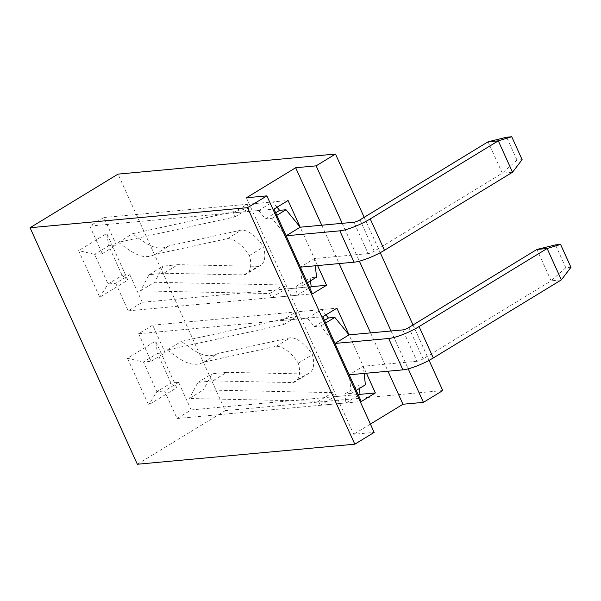<?xml version="1.0" encoding="UTF-8"?>
<svg xmlns="http://www.w3.org/2000/svg" width="601" height="601" viewBox="0 0 601 601"><rect width="100%" height="100%" fill="white"/><g stroke="black" fill="none" stroke-linecap="round" stroke-linejoin="round"><path stroke-width="0.45" stroke-dasharray="3 2.25" d="M151.114 361.291L165.192 352.712L152.692 325.156L138.621 333.735L151.114 361.291L143.444 361.997L157.515 353.418L170.969 383.085L176.739 387.75L155.591 341.12L127.442 358.279L148.59 404.901L176.739 387.75M165.192 352.712L157.515 353.418L155.591 341.12M178.647 382.379L164.576 390.958L177.077 418.506L191.148 409.927L178.647 382.379L170.969 383.085L156.899 391.664L148.59 404.901M191.148 409.927L360.014 394.354L334.426 396.713L332.586 392.641L203.401 389.929L189.33 398.508L318.507 401.22L332.586 392.641M177.077 418.506L361.291 401.513M366.422 373.221L349.023 334.862M152.692 325.156L336.913 308.163M127.442 358.279L143.444 361.997L156.899 391.664L164.576 390.958M127.9 280.089L106.753 233.466L78.603 250.617L99.758 297.247L127.9 280.089L122.138 275.423L108.06 284.003L99.758 297.247M442.772 390.567L225.292 410.633L118.006 174.117M225.292 410.633L137.336 464.25M138.621 333.735L322.842 316.742M102.283 253.63L116.354 245.05L103.853 217.494L89.782 226.074L102.283 253.63L94.605 254.336L108.676 245.756L106.753 233.466M116.354 245.05L108.676 245.756L122.138 275.423L129.808 274.717L115.738 283.296L108.06 284.003L94.605 254.336L78.603 250.617M89.782 226.074L274.003 209.08M103.853 217.494L288.074 200.501M115.738 283.296L128.238 310.852L142.309 302.273L311.175 286.692L285.595 289.051L283.747 284.987L154.562 282.275L140.491 290.846L269.676 293.566L283.747 284.987M128.238 310.852L312.46 293.851M142.309 302.273L129.808 274.717M317.583 265.559L300.192 227.208M246.41 197.767L353.704 434.275L374.168 432.389M370.404 424.096L353.704 434.275M321.745 225.217L339.137 263.569M370.577 332.879L387.976 371.23M342.209 223.332L359.383 261.18M391.048 330.986L408.214 368.834M364.183 217.314L380.238 252.698M413.022 324.976L429.069 360.36M522.111 159.641L516.995 160.114L506.613 137.223M516.995 160.114L502.286 173.163L512.525 172.224M488.057 141.798L502.286 173.163L374.228 251.233A4.755 0.977 155.6 0 1 368.15 253.614L353.921 222.25M269.676 293.566L271.517 297.63L297.104 295.271L296.09 286.309L302.513 285.723L300.342 267.152L314.413 258.573L368.15 253.614M286.114 235.787L271.937 218.321L265.514 218.914L258.648 210.5L233.068 212.859L234.908 216.923L118.465 242.301C133.482 253.712 143.241 260.368 155.283 254.351L227.456 238.627A27.811 13.891 58.6 0 1 249.453 255.508A27.811 13.891 58.6 0 1 246.515 273.973A27.811 13.891 58.6 0 1 243.923 274.927L163.855 273.245L177.926 264.665L163.164 266.145L154.562 282.275M163.855 273.245L149.086 274.725L140.491 290.846M243.923 274.927L257.994 266.348L177.926 264.665M249.453 255.508L263.523 246.928A27.811 13.891 58.6 0 1 260.586 265.394A27.811 13.891 58.6 0 1 257.994 266.348M315.255 265.777L314.413 258.573M310.514 280.84L310.161 277.73L316.584 277.144M277.053 207.225L272.726 201.921L247.139 204.28L248.979 208.344L132.543 233.721C147.553 245.133 157.312 251.789 169.362 245.771L241.527 230.048A27.811 13.891 58.6 0 1 263.523 246.928M227.456 238.627L241.527 230.048M155.283 254.351L169.362 245.771M118.465 242.301L132.543 233.721M234.908 216.923L248.979 208.344M302.513 285.723L307.411 282.733M296.09 286.309L310.161 277.73M271.937 218.321L276.836 215.331M265.514 218.914L275.656 212.731M258.648 210.5L272.726 201.921M233.068 212.859L247.139 204.28M271.517 297.63L285.595 289.051M297.104 295.271L309.635 287.631M570.95 267.302L565.834 267.768L555.452 244.885M565.834 267.768L551.125 280.825L561.357 279.878M536.896 249.46L551.125 280.825L423.059 358.895A4.755 0.977 155.6 0 1 416.981 361.276L402.753 329.911M318.507 401.22L320.356 405.292L345.943 402.925L344.929 393.971L351.345 393.377L349.181 374.806L363.252 366.234L416.981 361.276M334.952 343.441L320.776 325.982L314.353 326.576L307.487 318.154L281.899 320.521L283.747 324.585L167.303 349.962C182.321 361.366 192.08 368.03 204.122 362.012L276.295 346.289A27.811 13.891 58.6 0 1 298.291 363.162A27.811 13.891 58.6 0 1 295.346 381.635A27.811 13.891 58.6 0 1 292.762 382.582L212.694 380.906L226.765 372.327L211.995 373.807L203.401 389.929M212.694 380.906L197.924 382.386L189.33 398.508M292.762 382.582L306.833 374.01L226.765 372.327M298.291 363.162L312.362 354.59A27.811 13.891 58.6 0 1 309.425 373.056A27.811 13.891 58.6 0 1 306.833 374.01M364.093 373.431L363.252 366.234M359.353 388.501L359 385.391L365.423 384.798M325.885 314.879L321.558 309.575L295.977 311.942L297.818 316.006L181.374 341.383C196.392 352.795 206.151 359.451 218.193 353.433L290.366 337.709A27.811 13.891 58.6 0 1 312.362 354.59M276.295 346.289L290.366 337.709M204.122 362.012L218.193 353.433M167.303 349.962L181.374 341.383M283.747 324.585L297.818 316.006M351.345 393.377L356.25 390.395M344.929 393.971L359 385.391M320.776 325.982L325.674 322.992M314.353 326.576L324.495 320.393M307.487 318.154L321.558 309.575M281.899 320.521L295.977 311.942M320.356 405.292L334.426 396.713M345.943 402.925L358.474 395.293M359.999 219.868L374.228 251.233M408.83 327.53L423.059 358.895M149.086 274.725L163.164 266.145M260.586 265.394L246.515 273.973M197.924 382.386L211.995 373.807M309.425 373.056L295.346 381.635"/><path stroke-width="0.9" d="M536.896 249.46L555.452 244.885L560.568 244.412L547.128 248.513L419.07 326.583L433.298 357.948L561.357 279.878L547.128 248.513L536.896 249.46L408.83 327.53A4.755 0.977 155.6 0 1 402.753 329.911L349.023 334.862L336.913 308.163L322.842 316.742L361.291 401.513L375.37 392.934L366.422 373.221M358.474 395.293L360.014 394.354L375.37 392.934M137.336 464.25L30.05 227.734L247.529 207.668L354.815 444.184L137.336 464.25M247.529 207.668L266.882 195.873L246.41 197.767L295.669 167.739L316.134 165.846L335.486 154.051L118.006 174.117L30.05 227.734M488.057 141.798L506.613 137.223L511.729 136.75L498.297 140.852L370.231 218.922L384.46 250.286L512.525 172.224L498.297 140.852L488.057 141.798L359.999 219.868A4.755 0.977 155.6 0 1 353.921 222.25L300.192 227.208L288.074 200.501L274.003 209.08L312.46 293.851L326.531 285.272L317.583 265.559M309.635 287.631L311.175 286.692L326.531 285.272M266.882 195.873L374.168 432.389L354.815 444.184M387.976 371.23L402.955 404.248L370.404 424.096M295.669 167.739L321.745 225.217M339.137 263.569L370.577 332.879M408.214 368.834L423.427 402.362L402.955 404.248M316.134 165.846L342.209 223.332M359.383 261.18L391.048 330.986M335.486 154.051L364.183 217.314M380.238 252.698L413.022 324.976M429.069 360.36L442.772 390.567L423.427 402.362M384.46 250.286A23.785 4.898 155.6 0 1 354.072 262.194L339.843 230.829L286.114 235.787L300.192 227.208L286.008 209.741L279.593 210.335L277.053 207.225M339.843 230.829A23.785 4.898 -24.4 0 0 370.231 218.922M300.342 267.152L354.072 262.194M307.411 282.733L316.584 277.144L315.255 265.777M311.175 286.692L310.514 280.84M512.525 172.224L522.111 159.641L511.729 136.75M276.836 215.331L286.008 209.741M275.656 212.731L279.593 210.335M433.298 357.948A23.785 4.898 155.6 0 1 402.91 369.855L388.682 338.483L334.952 343.441L349.023 334.862L334.847 317.403L328.424 317.997L325.885 314.879M388.682 338.483A23.785 4.898 -24.4 0 0 419.07 326.583M349.181 374.806L402.91 369.855M356.25 390.395L365.423 384.798L364.093 373.431M360.014 394.354L359.353 388.501M561.357 279.878L570.95 267.302L560.568 244.412M325.674 322.992L334.847 317.403M324.495 320.393L328.424 317.997"/></g></svg>
